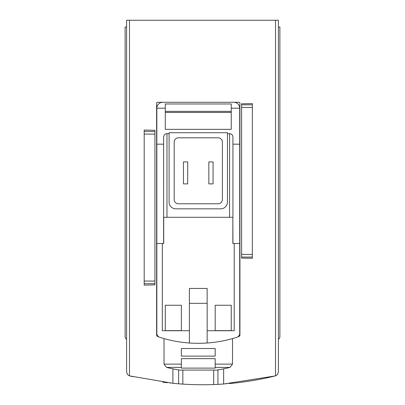 <?xml version="1.0" encoding="UTF-8"?>
<svg xmlns="http://www.w3.org/2000/svg" width="405" height="405" viewBox="0 0 405 405"><rect width="100%" height="100%" fill="white"/><g stroke="black" fill="none" stroke-linecap="round" stroke-linejoin="round"><path stroke-width="0.61" d="M182.751 384.107L178.61 383.813L178.61 369.897M132.941 376.701L132.941 376.696A304.454 304.454 0 0 1 129.818 375.946L172.9 383.307A304.454 304.454 0 0 0 178.61 383.813M213.789 384.542L217.936 384.36A304.454 304.454 0 0 0 223.641 384.016L275.182 375.946A304.454 304.454 0 0 1 229.139 383.581L229.139 383.581M226.815 383.778A304.454 304.454 0 0 1 226.375 383.813M217.04 384.401A304.454 304.454 0 0 1 179.496 383.879M170.308 383.044A304.454 304.454 0 0 1 169.73 382.983M167.402 382.73L167.402 382.72A304.454 304.454 0 0 1 162.724 382.143M172.9 383.307L172.9 368.869M223.641 384.016L223.641 368.869M275.527 20.25L275.527 375.845A4.227 4.227 0 0 1 275.182 375.946L276.534 375.349L277.607 374.306L278.402 371.841L278.402 20.25L126.598 20.25L126.598 371.841L127.393 374.306L128.466 375.349L129.818 375.946A4.227 4.227 0 0 1 129.473 375.845L129.473 20.25M252.356 257.059L252.356 103.589L241.613 103.776L241.613 258.096L252.356 258.279L252.356 257.059L241.613 257.059M144.19 283.697L144.19 130.046L154.928 130.273L154.928 284.877L144.19 285.1L144.19 283.697L154.928 283.697M278.402 339.339A3.382 3.382 0 0 0 279.88 336.545L279.88 27.013L278.402 27.013M126.598 27.013L125.12 27.013L125.12 336.545A3.382 3.382 0 0 0 126.598 339.339M182.837 384.112L182.837 370.079M213.703 384.542L213.703 370.079M237.689 336.904A129.392 129.392 0 0 0 238.763 336.56A1.691 1.691 0 0 0 239.922 334.95L239.922 103.128A0.845 0.845 0 0 0 239.077 102.283L157.464 102.283A0.845 0.845 0 0 0 156.619 103.128L156.619 334.95A1.691 1.691 0 0 0 157.783 336.56A129.392 129.392 0 0 0 158.851 336.904M163.706 217.298L163.706 243.516L156.831 243.516L156.831 333.3A4.227 4.227 0 0 0 159.778 337.33A126.856 126.856 0 0 0 236.768 337.33A4.227 4.227 0 0 0 239.709 333.3L239.709 243.516L232.84 243.516L232.84 217.298L163.6 217.298L163.6 243.516M207.152 343L207.152 288.441L189.393 288.441L189.393 343M231.255 305.254L231.255 330.627L215.187 330.627L215.187 305.254L231.255 305.254L231.255 330.627M181.359 305.254L181.359 330.627L165.291 330.627L165.291 305.254L181.359 305.254L181.359 330.627M215.187 364.125L215.187 368.12L181.359 368.12L181.359 358.658L215.187 358.658L215.187 367.401L215.187 364.125L232.521 364.125L232.521 338.6M181.359 367.401L181.359 364.125L181.359 367.401L166.556 367.401A126.856 126.856 0 0 0 179.795 370.079L216.751 370.079A126.856 126.856 0 0 0 229.984 367.401L232.521 364.125M181.359 364.125L164.02 364.125L164.02 338.6M181.359 356.122L181.359 348.513L215.187 348.513L215.187 356.122L181.359 356.122M162.329 243.516L162.329 330.728L189.393 330.728M232.946 243.516L232.84 217.298M207.152 303.34L189.393 303.34M231.255 112.433L165.291 112.433M165.291 111.375L231.255 111.375M231.255 108.206L231.255 103.974L165.291 103.974L165.291 129.347L231.255 129.347L231.255 108.206L239.709 108.206A5.918 5.918 0 0 0 233.791 102.283L162.749 102.283A5.918 5.918 0 0 0 156.831 108.206L165.291 108.206M156.831 108.206L156.831 243.516M163.6 144.175L156.831 144.175M169.093 133.574L165.513 133.908L164.334 134.85L163.62 136.581L163.6 217.298M227.448 132.729L169.093 132.729L169.093 202.075A6.763 6.763 0 0 0 175.861 208.843L220.684 208.843A6.763 6.763 0 0 0 227.448 202.075L227.448 132.729M232.946 217.298L232.926 136.581L232.429 135.159L231.032 133.908L227.448 133.574M239.709 243.516L239.709 144.175L232.946 144.175M239.709 144.175L239.709 108.206M207.152 330.728L234.217 330.728L234.217 243.516M222.375 142.034A4.227 4.227 0 0 0 218.143 137.801L178.397 137.801A4.227 4.227 0 0 0 174.17 142.034L174.17 199.538A4.227 4.227 0 0 0 178.397 203.771L218.143 203.771A4.227 4.227 0 0 0 222.375 199.538L222.375 142.034M213.07 183.895L208.843 183.895L208.843 161.904L213.07 161.904L213.07 183.895M187.702 161.904L183.47 161.904L183.47 183.895L187.702 183.895L187.702 161.904M215.187 305.254L215.187 330.627M165.291 305.254L165.291 330.627M217.936 384.36L217.936 369.897M252.356 104.809L241.613 104.809M252.356 107.447L241.613 107.447M252.356 254.421L241.613 254.421M144.19 131.448L154.928 131.448M144.19 134.085L154.928 134.085M144.19 281.06L154.928 281.06M166.981 133.574L166.981 217.298M229.564 133.574L229.564 217.298M215.187 367.401L229.984 367.401M164.02 364.125L166.556 367.401"/></g></svg>
